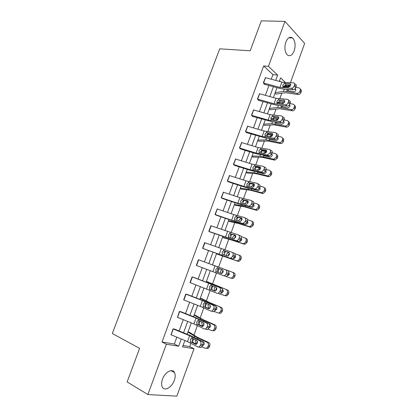 <?xml version="1.0" encoding="UTF-8"?>
<svg xmlns="http://www.w3.org/2000/svg" width="417" height="417" viewBox="0 0 417 417"><rect width="100%" height="100%" fill="white"/><g stroke="black" fill="none" stroke-linecap="round" stroke-linejoin="round"><path stroke-width="0.63" d="M162.474 379.262C164.923 372.068 172.476 368.018 174.52 372.584C175.484 374.596 175.421 377.171 174.332 380.314C171.971 387.393 164.334 391.709 162.229 386.934C161.311 384.922 161.395 382.368 162.474 379.262M285.833 42.06C287.709 37.707 289.94 36.331 292.526 37.931C295.246 40.939 295.794 45.265 294.167 50.905C292.291 55.31 290.029 56.676 287.386 54.992C284.738 51.989 284.217 47.679 285.833 42.06M183.053 345.479L189.751 346.595L194.02 348.732L176.834 396.15L147.879 394.555L127.143 381.92L139.612 348.362L112.34 333.517L219.717 48.831L250.2 50.78L261.323 20.85L284.957 21.403L304.66 43.415L290.42 82.722M289.606 84.964L289.216 86.043L288.006 84.896M284.66 85.558L289.216 86.043M189.751 346.595L190.965 343.259M193.926 335.106L197.408 325.526M200.155 317.962L203.809 307.897M206.342 300.918L210.173 290.373M212.498 283.972L216.501 272.953M218.617 267.125L222.678 255.949M224.883 249.887L228.74 239.259M231.122 232.707L234.766 222.668M237.325 215.631L240.76 206.17M243.492 198.654L246.718 189.771M249.621 181.776L252.645 173.462M255.715 164.996L258.535 157.24M261.777 148.316L264.394 141.113M267.803 131.73L270.216 125.079M273.792 115.243L276.007 109.134M278.499 102.274L278.629 101.925M279.744 98.85L281.767 93.278M284.3 86.303L284.514 85.72M181.249 311.906L179.399 311.463L177.454 317.311M193.895 277.441L192.107 276.862L189.996 282.601L217.262 293.339L218.169 293.391L219.806 291.681L220.233 290.498C220.65 289.017 220.369 288.001 219.394 287.443L221.396 288.1C222.376 288.663 222.657 289.674 222.245 291.149L220.233 290.498M204.836 242.741L232.102 252.316C233.098 252.806 233.39 253.781 232.983 255.23L232.561 256.403L234.516 257.169L234.933 256.007L232.983 255.23M204.32 249.027L202.579 248.339L204.658 242.668M217.236 208.959L215.01 214.479L216.694 215.292M229.496 175.562L227.301 181.009L228.923 181.948M241.615 142.557L239.452 147.926L241.016 148.984M253.599 109.926L251.456 115.217L252.968 116.4M265.441 77.666L263.33 82.884L264.785 84.187M271.258 79.22L272.937 74.643L263.669 65.954L162.02 341.992L174.332 344.035L176.839 337.191M179.122 330.952L183.261 319.646M185.492 313.542L189.641 302.21M191.83 296.232L195.985 284.879M198.127 279.025L202.292 267.646M204.387 261.918L208.542 250.565M210.642 244.826L214.745 233.624M216.866 227.828L220.911 216.783M223.053 210.929L227.041 200.035M229.199 194.129L233.134 183.386M235.313 177.428L239.191 166.836M241.391 160.826L245.212 150.375M247.432 144.313L251.201 134.013M253.442 127.899L257.159 117.745M259.416 111.579L263.08 101.571M265.353 95.352L268.965 85.485M259.536 93.747L257.409 99.006L258.894 100.247M247.625 126.195L245.472 131.522L247.01 132.648M235.574 159.013L233.395 164.418L234.99 165.419M223.387 192.211L221.177 197.694L222.824 198.57M211.054 225.8L238.404 234.912C239.405 235.37 239.702 236.319 239.301 237.758L238.884 238.92L240.807 239.749L241.224 238.592L239.301 237.758M210.522 232.107L208.813 231.362L210.882 225.722M200.16 260.359L198.403 259.718L196.308 265.421L223.648 275.689L224.497 275.731L226.202 273.985L226.629 272.812C227.041 271.347 226.754 270.352 225.769 269.825L227.745 270.55C228.73 271.071 229.016 272.066 228.61 273.526L226.629 272.812M187.593 294.621L185.773 294.115L183.652 299.886L200.28 306.38L210.835 311.098L211.8 311.155L213.374 309.482L213.801 308.288C214.223 306.803 213.947 305.76 212.983 305.166L215.016 305.76C215.98 306.354 216.256 307.392 215.839 308.877L213.801 308.288M174.874 329.289L172.992 328.919L171.038 334.794M147.879 394.555L166.367 344.233L178.643 346.23L181.275 339.021M162.02 341.992L166.367 344.233M263.669 65.954L268.444 66.35L284.957 21.403M184.867 340.501L182.547 346.866L194.02 348.732M285.525 82.545L280.589 77.864L279.307 81.367M277.013 87.659L273.401 97.573M271.128 103.817L267.464 113.872M265.207 120.065L261.49 130.26M259.249 136.406L255.48 146.748M253.26 152.841L249.439 163.334M247.239 169.37L243.361 180.008M241.177 185.998L237.247 196.788M235.084 202.719L231.096 213.66M228.954 219.54L224.909 230.637M222.787 236.46L218.685 247.714M216.585 253.479L212.43 264.878M210.33 270.633L206.165 282.064M204.022 287.949L199.863 299.354M197.674 305.359L193.524 316.743M191.288 322.878L187.15 334.236M275.71 80.408L277.654 75.081L268.444 66.35M183.558 332.771L187.697 321.434M189.933 315.309L194.082 303.951M196.271 297.957L200.426 286.573M202.568 280.704L206.738 269.299M208.834 263.554L212.988 252.176M215.089 246.421L219.191 235.193M221.312 229.381L225.357 218.305M227.5 212.441L231.487 201.52M233.645 195.599L237.581 184.83M239.759 178.857L243.637 168.239M245.837 162.208L249.663 151.741M251.884 145.658L255.652 135.337M257.888 129.207L261.605 119.027M263.862 112.845L267.526 102.811M269.804 96.582L273.416 86.689M280.433 81.669L279.515 80.809M188.01 331.885L189.381 332.224M194.171 314.976L195.526 315.351M200.296 298.165L201.635 298.577M206.389 281.454L207.708 281.897M212.446 264.831L213.749 265.311M217.757 254.302L216.465 253.807M223.741 237.872L222.464 237.341M229.689 221.536L228.433 220.974M235.605 205.294L234.364 204.695M241.49 189.141L240.26 188.51M247.338 173.076L246.129 172.414M253.155 157.1L251.962 156.406M258.941 141.217L257.763 140.493M264.696 125.418L263.528 124.662M270.419 109.707L269.267 108.92M276.106 94.086L274.97 93.267M272.937 74.643L277.654 75.081M174.332 344.035L178.643 346.23M265.264 77.619L281.918 82.066L284.634 82.514L293.432 82.832C294.506 83.004 294.861 83.76 294.491 85.099L294.094 86.199L295.773 87.544L296.169 86.449L294.491 85.099M263.982 84.135L280.302 88.55L284.358 89.243L293.13 89.655L291.473 88.321C292.63 88.222 293.505 87.518 294.094 86.199M263.476 83.014L279.953 87.466L291.447 88.321M290.717 85.005L285.958 84.849L284.097 86.434M295.773 87.544C295.189 88.857 294.313 89.561 293.156 89.655L293.13 89.655M286.239 84.828L284.952 83.509L289.768 83.692C290.618 83.833 290.894 84.432 290.597 85.501L288.517 87.189L283.69 86.981L283.091 86.757L282.825 85.146L284.212 83.676L284.947 83.509L286.234 84.828M294.6 83.77L295.106 84.182C296.179 84.359 296.534 85.115 296.169 86.449M275.918 94.112L285.671 92.725L297.983 94.518L297.003 93.299C298.317 93.356 299.265 92.746 299.854 91.469L300.865 92.704C300.276 93.976 299.333 94.581 298.025 94.523L297.983 94.518M275.189 92.668L283.466 91.459L286.912 91.604L296.961 93.288M282.893 86.528L284.013 86.35M284.139 86.329L290.023 86.434M295.835 87.377L298.916 87.872C300.146 88.211 300.589 89.05 300.245 90.385L299.854 91.469M295.299 88.414L295.841 90.234C295.366 91.255 294.611 91.74 293.568 91.688L287.271 90.609L286.469 89.342M300.349 89.243C301.272 89.712 301.574 90.51 301.251 91.625L300.865 92.704M294.428 89.248L295.815 89.478L295.121 88.639M288.402 89.431L287.949 90.755M259.358 93.705L276.012 98.292L287.459 99.335C288.528 99.538 288.877 100.315 288.501 101.665L288.1 102.77L289.805 104.062L290.206 102.957L288.501 101.665M258.097 100.179L274.412 104.735L278.462 105.491L287.172 106.137L285.572 104.86C286.698 104.745 287.537 104.047 288.1 102.77M257.56 99.131L274.037 103.724L285.463 104.855M284.764 101.352L280.068 101.07L278.212 102.639M289.805 104.062C289.247 105.334 288.408 106.027 287.282 106.137L287.172 106.137M288.574 100.184L289.163 100.633C290.227 100.836 290.576 101.612 290.206 102.957M278.295 99.955L283.815 100.116C284.66 100.278 284.931 100.893 284.634 101.972L282.622 103.635L277.169 103.056L276.909 101.414L278.295 99.955L278.723 98.782M253.421 109.874L270.075 114.612L281.454 115.931C282.512 116.166 282.856 116.963 282.481 118.324L282.074 119.439L283.81 120.675L284.206 119.564L282.481 118.324M252.176 116.312L272.525 121.837L281.183 122.713L279.635 121.493C280.724 121.363 281.538 120.68 282.074 119.439M251.607 115.337L268.084 120.075L279.442 121.488M278.77 117.792L274.141 117.391L272.291 118.939M283.81 120.675C283.273 121.91 282.46 122.593 281.371 122.718L281.183 122.713M282.507 116.692L283.185 117.177C284.243 117.412 284.582 118.209 284.206 119.564M272.348 116.327L277.826 116.63C278.665 116.817 278.937 117.453 278.634 118.537L276.69 120.174L271.212 119.444L270.956 117.776L272.348 116.327L272.775 115.149M270.232 109.728L279.864 108.738L292.129 110.76L291.254 109.624C292.51 109.635 293.417 109.03 293.969 107.805L295.007 108.973C294.459 110.192 293.558 110.797 292.301 110.786L292.129 110.76M269.465 108.378L277.639 107.508L281.063 107.748L291.082 109.598M276.836 102.478L277.899 102.347M278.374 102.29L284.311 102.587M289.971 103.604L293.047 104.151C294.272 104.511 294.715 105.365 294.366 106.71L293.969 107.805M289.502 104.688L289.971 106.491L287.803 107.946L281.423 106.747L280.631 105.652M281.835 103.578L283.153 103.531M283.346 103.447L282.976 103.385M294.449 105.438C295.413 105.913 295.731 106.731 295.403 107.888L295.007 108.973M288.882 105.433L289.982 105.631L289.346 104.917M282.257 106.09L282.142 106.908M264.508 125.428L274.021 124.845L286.244 127.096L285.468 126.043C286.672 126.007 287.537 125.402 288.053 124.23L289.122 125.335C288.606 126.502 287.746 127.102 286.542 127.138L286.244 127.096M263.711 124.172L271.78 123.646L285.165 126.002M270.836 118.485L271.691 118.418M272.609 118.345L278.509 118.829M284.081 119.924L287.141 120.523C288.366 120.909 288.804 121.774 288.449 123.135L288.053 124.23M283.649 121.045L284.066 122.848L282.001 124.292L275.84 123.067L274.787 122.066M275.543 120.07L276.779 119.564L277.513 119.914M277.779 119.731L277.102 119.596M288.501 121.722C289.513 122.202 289.851 123.041 289.513 124.24L289.122 125.335M283.211 121.701L284.118 121.879L283.524 121.269M276.408 122.228L276.304 123.161M247.448 126.142L264.097 131.027L275.413 132.627C276.466 132.893 276.799 133.711 276.419 135.082L276.012 136.208L277.774 137.386L278.175 136.27L276.419 135.082M246.218 132.533L266.557 138.277L275.152 139.387L273.661 138.225C274.714 138.079 275.501 137.407 276.012 136.208M245.623 131.636L262.1 136.521L273.39 138.215M272.734 134.326L268.183 133.805L266.333 135.332M277.774 137.386C277.258 138.585 276.476 139.252 275.423 139.398L275.152 139.387M276.393 133.294L277.169 133.815C278.217 134.081 278.556 134.9 278.175 136.27M266.359 132.794L271.806 133.247C272.64 133.456 272.9 134.107 272.598 135.202L270.727 136.812L265.222 135.932L264.977 134.232L266.359 132.794L266.791 131.61M258.759 141.217L268.147 141.045L280.323 143.531L279.218 142.505L279.645 142.551C280.797 142.478 281.616 141.879 282.106 140.753L283.2 141.79C282.716 142.906 281.897 143.505 280.75 143.578L280.323 143.531M257.92 140.055L265.884 139.883L279.218 142.505M264.884 134.566L265.363 134.55M266.859 134.498L272.614 135.15M278.149 136.338L281.204 136.995C282.424 137.396 282.856 138.282 282.502 139.648L282.106 140.753M277.738 137.485L278.129 139.294L276.169 140.727L269.924 139.393L268.939 138.585M269.356 136.656L270.868 135.869L271.801 136.343M272.061 136.093L271.191 135.906M282.512 138.1C283.576 138.58 283.935 139.44 283.596 140.691L283.2 141.79M277.441 138.053L278.196 138.22L277.644 137.688M241.438 142.505L258.092 147.54L269.335 149.427C270.378 149.719 270.711 150.558 270.325 151.944L269.919 153.07L271.702 154.196L272.108 153.07L270.325 151.944M240.234 148.853L256.544 153.842L269.09 156.161L267.302 155.046L269.919 153.07M239.608 148.03L256.08 153.065L267.302 155.046M266.651 150.949L262.157 150.313L260.344 151.824M271.702 154.196L269.09 156.161M270.226 149.99L271.118 150.558C272.16 150.855 272.489 151.694 272.108 153.07M260.344 149.359L265.749 149.958C266.572 150.193 266.833 150.86 266.526 151.96L264.722 153.545L259.197 152.513L258.957 150.787L260.344 149.359L260.776 148.165M252.978 157.094L262.241 157.339L274.37 160.06L273.234 159.101L273.792 159.153L276.117 157.376L277.242 158.34L274.923 160.112L274.37 160.06M252.103 156.026L259.958 156.208L273.234 159.101M261.136 150.751L266.635 151.559M272.181 152.846L275.236 153.555C276.445 153.982 276.878 154.884 276.518 156.26L276.117 157.376M271.775 154.003L272.16 155.838L270.294 157.256L263.977 155.817L263.111 155.213M263.205 153.341L264.925 152.262L266.015 152.825M266.239 152.533L265.248 152.304M276.481 154.571C277.602 155.041 277.988 155.932 277.639 157.235L277.242 158.34M271.576 154.493L272.192 154.639M235.397 158.96L252.045 164.147L263.221 166.32C264.258 166.649 264.581 167.509 264.196 168.901L263.784 170.037L265.598 171.106L266.004 169.974L264.196 168.901M234.208 165.268L250.518 170.402L262.991 173.029L261.178 171.976L261.605 171.992L263.784 170.037M233.551 164.517L250.023 169.703L261.178 171.976M260.526 167.665L256.054 166.925L254.318 168.411M265.598 171.106L263.419 173.045L262.991 173.029M264.018 166.79L265.03 167.394C266.067 167.723 266.39 168.583 266.004 169.974M254.287 166.018L259.655 166.769C260.474 167.029 260.729 167.712 260.422 168.822L258.686 170.381L253.135 169.193L252.905 167.436L254.287 166.018L254.724 164.819M247.161 173.06L256.299 173.722L268.381 176.683L267.214 175.792L267.891 175.849L270.096 174.092L271.248 174.989L269.054 176.74L268.381 176.683M246.249 172.085L253.995 172.628L267.214 175.792M255.459 167.118L260.562 168.041M266.145 169.443L269.226 170.219C270.435 170.668 270.862 171.585 270.497 172.972L270.096 174.092M257.08 170.131L258.879 168.749L260.156 169.354M260.317 169.062L259.27 168.802M265.775 170.616L266.155 172.476L264.388 173.879L257.696 172.221L257.32 173.248M270.409 171.137C271.592 171.595 272.009 172.508 271.649 173.873L271.248 174.989M265.629 171.017L266.145 171.147M229.319 175.51L245.967 180.848L257.07 183.313C258.097 183.673 258.415 184.559 258.024 185.961L257.612 187.103L259.452 188.114L259.864 186.978L258.024 185.961M228.151 181.77L244.461 187.061L256.856 190.001L255.016 189L255.517 189.021L257.612 187.103M227.463 181.103L243.935 186.435L255.016 189M254.349 184.476L250.096 183.616L248.256 185.091M259.452 188.114L257.362 190.022L256.856 190.001M257.758 183.694L258.905 184.335C259.932 184.695 260.255 185.575 259.864 186.978M248.198 182.776L253.531 183.678C254.339 183.965 254.589 184.663 254.276 185.784L252.608 187.311L247.036 185.966L246.812 184.184L248.198 182.776L248.636 181.572M223.21 192.154L239.853 197.648L250.888 200.41C251.904 200.801 252.217 201.708 251.821 203.126L251.409 204.273L253.275 205.221L253.687 204.08L251.821 203.126M222.058 198.377L238.368 203.814L250.685 207.072L248.813 206.134L249.392 206.154L251.409 204.273M221.338 197.783L237.805 203.272L248.813 206.134M248.125 201.375L243.997 200.415L242.162 201.87M253.275 205.221L251.263 207.098L250.685 207.072M251.451 200.702L252.749 201.369C253.765 201.765 254.078 202.667 253.687 204.08M242.068 199.634L247.364 200.686C248.167 200.999 248.412 201.719 248.099 202.844L246.494 204.346L240.906 202.844L240.687 201.03L242.068 199.634L242.512 198.419M217.059 208.896L233.702 214.547L244.664 217.611C245.676 218.034 245.978 218.961 245.582 220.39L245.165 221.547L247.057 222.433L247.474 221.286L245.582 220.39M215.928 215.073L232.233 220.666L244.482 224.247L242.579 223.366L243.231 223.392L245.165 221.547M215.182 214.557L231.643 220.202L242.579 223.366M241.844 218.362L237.862 217.314L236.032 218.748M247.057 222.433L245.128 224.273L244.482 224.247M245.092 217.815L246.551 218.513C247.562 218.935 247.87 219.858 247.474 221.286M235.907 216.59L241.162 217.794C241.959 218.133 242.199 218.873 241.881 220.009L240.338 221.479L234.735 219.816L234.531 217.976L235.907 216.59L236.35 215.37M209.767 231.868L238.237 241.521L236.309 240.703L237.028 240.734L238.884 238.92M208.985 231.435L236.309 240.703M235.501 235.438L231.696 234.312L229.866 235.725M240.807 239.749L238.951 241.558L238.237 241.521M238.691 235.037L240.322 235.751C241.323 236.21 241.625 237.158 241.224 238.592M229.71 233.645L234.922 235.006C235.714 235.37 235.949 236.126 235.631 237.273L234.151 238.717L233.588 238.691L228.532 236.892L228.334 235.016L229.71 233.645L230.158 232.415M203.564 248.761L231.951 258.905L229.996 258.139L230.783 258.18L232.561 256.403M202.751 248.407L229.996 258.139M229.063 252.582L225.488 251.409L223.663 252.801M234.516 257.169L232.738 258.941L231.951 258.905M232.248 252.374L234.052 253.098C235.042 253.588 235.339 254.558 234.933 256.007M223.476 250.799L228.646 252.321C229.433 252.712 229.663 253.489 229.34 254.641L227.917 256.059L227.301 256.033L222.287 254.068L222.099 252.165L223.476 250.799L223.924 249.564M198.575 259.781L225.769 269.825M199.415 260.078L227.745 270.55M219.311 268.616L218.732 268.657L217.419 269.976L218.169 272.353L216.548 271.785L220.984 273.474L221.646 273.505L223.012 272.113C223.34 270.951 223.111 270.159 222.334 269.742L217.2 268.058L217.653 266.817M226.202 273.985L228.188 274.694L228.61 273.526M228.188 274.694L226.483 276.435L223.648 275.689M221.291 273.536L218.169 272.353M216.548 271.785L216.006 271.347L215.829 269.408L217.2 268.058M192.284 276.919L219.394 287.443M193.154 277.138L221.396 288.1M210.225 289.184L209.694 288.726L209.522 286.76L210.762 285.457L212.399 285.963L211.143 287.256L211.878 289.679L210.225 289.184L214.791 291.071M219.806 291.681L221.818 292.327L222.245 291.149M221.818 292.327L220.181 294.027L219.274 293.975M215.24 291.082L211.878 289.679M210.762 285.457L215.985 287.266C216.751 287.709 216.976 288.522 216.642 289.695L215.334 291.061L214.635 291.024M185.956 294.162L202.401 300.558L212.983 305.166M186.858 294.298L203.142 300.626L215.016 305.76M203.866 306.693L203.334 306.214L203.173 304.212L204.361 302.94L206.024 303.373L204.83 304.639L205.55 307.115L203.866 306.693L208.521 308.752M213.374 309.482L215.412 310.066L215.839 308.877M215.412 310.066L213.843 311.734L212.878 311.671M209.042 308.695L205.55 307.115M204.361 302.94L205.227 302.951L209.595 304.895C210.356 305.369 210.575 306.198 210.236 307.381L208.98 308.716L208.224 308.669M179.586 311.509L196.026 318.067L206.53 322.998L208.594 323.529C209.548 324.16 209.819 325.218 209.397 326.714L207.332 326.193C207.755 324.692 207.484 323.623 206.53 322.998M180.519 311.556L196.803 318.051L208.594 323.529M177.277 317.243L193.895 323.926L204.366 328.966L205.388 329.034L206.9 327.387L207.332 326.193M199.581 320.897L198.476 322.122L199.18 324.65L197.465 324.306L202.214 326.537M206.9 327.387L208.969 327.908L209.397 326.714M208.969 327.908L207.463 329.545L206.441 329.477M202.766 326.412L199.18 324.65M197.465 324.306L196.944 323.8L196.788 321.773L198.158 320.454L203.162 322.633C203.923 323.133 204.132 323.978 203.793 325.171L202.584 326.485L201.786 326.428M173.18 328.956L189.615 335.685L200.035 340.934L202.13 341.403C203.079 342.07 203.34 343.155 202.917 344.661L200.822 344.202C201.244 342.691 200.984 341.601 200.035 340.934M174.15 328.919L190.428 335.581L202.13 341.403M170.861 334.721L187.473 341.575L197.867 346.939L198.935 347.017L200.384 345.406L200.822 344.202M193.04 338.562L192.086 339.714L192.779 342.294L191.033 342.023L195.86 344.416M200.384 345.406L202.485 345.865L202.917 344.661M202.485 345.865L201.036 347.465L199.967 347.387M196.428 344.228L192.779 342.294M191.033 342.023L190.512 341.497L190.366 339.433L191.737 338.13L196.699 340.475C197.444 341.002 197.653 341.867 197.309 343.071L196.152 344.359L195.312 344.296M241.313 189.115L250.325 190.204L262.356 193.405L261.162 192.581L261.959 192.638L264.039 190.903L265.222 191.731L263.148 193.457L262.356 193.405M240.359 188.239L248 189.146L261.162 192.581M248.928 186.587L250.002 183.626L251.065 183.788M252.05 183.991L254.38 184.601M260.041 186.128L263.184 186.972C264.388 187.447 264.811 188.385 264.446 189.782L264.039 190.903M251.05 186.759L252.791 185.336L254.214 185.946M254.313 185.68L253.255 185.393M259.739 187.327L260.114 189.214L258.441 190.6L251.894 188.917M264.248 187.733L264.368 187.817C265.566 188.291 265.989 189.224 265.624 190.616L265.222 191.731M259.624 187.634L260.057 187.749M253.974 186.378L252.916 187.238M235.433 205.263L244.315 206.78L256.293 210.22L255.074 209.47L255.981 209.522L257.951 207.817L259.16 208.578L257.2 210.272L256.293 210.22M234.437 204.486L241.969 205.753L255.074 209.47M253.864 202.891L257.107 203.83C258.305 204.33 258.722 205.279 258.358 206.686L257.951 207.817M244.873 204.038L245.003 203.428L246.671 202.021L248.172 202.594M248.219 202.37L247.208 202.078M253.666 204.132L254.036 206.05L252.457 207.411L250.846 207.103M258.003 204.403L258.321 204.606C259.515 205.101 259.932 206.05 259.567 207.452L259.16 208.578M253.593 204.346L253.911 204.439M248.052 202.964L246.739 204.137M229.517 221.5L238.269 223.449L250.2 227.14L248.949 226.462L249.96 226.509L251.821 224.831L253.062 225.519L251.211 227.187L250.2 227.14M228.485 220.817L235.902 222.459L248.949 226.462M247.609 219.738L250.992 220.786C252.191 221.307 252.603 222.277 252.233 223.694L251.821 224.831M238.795 221.172L238.925 220.186L240.52 218.8L242.032 219.306M242.032 219.144L241.125 218.862M247.552 221.031L247.922 222.98L246.431 224.32L245.639 224.283M251.701 221.182L252.238 221.49C253.427 222.006 253.838 222.975 253.473 224.388L253.062 225.519M241.975 219.681L240.619 221.01M223.569 237.826L232.191 240.213L244.07 244.153L242.788 243.549L243.903 243.591L245.66 241.943L246.932 242.558L245.18 244.195L244.07 244.153M222.501 237.247L242.788 243.549M241.255 236.663L244.842 237.841C246.035 238.388 246.442 239.374 246.072 240.802L245.66 241.943M232.764 238.435L232.811 237.049L234.338 235.683L235.756 236.079M235.735 235.986L235.011 235.746M241.375 237.998L241.777 240.015L240.364 241.328L239.567 241.318M245.326 238.081L246.119 238.472C247.307 239.014 247.714 239.999 247.338 241.422L246.932 242.558M235.782 236.517L234.531 237.81L234.39 238.649M217.591 254.25L237.904 261.271L236.59 260.74L237.799 260.771L239.457 259.16L240.76 259.702L239.108 261.303L237.904 261.271M216.475 253.771L236.59 260.74M234.755 253.635L238.66 254.995C239.843 255.569 240.249 256.57 239.874 258.008L239.457 259.16M226.858 255.876L226.66 254.005L228.12 252.66L229.298 252.905M229.282 252.879L228.855 252.728M235.125 255.037L235.589 257.148L234.255 258.441L233.624 258.483M238.899 255.1L239.963 255.553C241.146 256.121 241.547 257.122 241.172 258.556L240.76 259.702M229.475 253.489L228.412 254.704L228.313 255.913M226.217 276.471L230.351 278.03L231.654 278.056L233.223 276.481L234.557 276.945L232.994 278.514L230.465 278.071M212.446 264.837L233.77 272.739C234.948 273.333 235.35 274.35 234.969 275.793L234.557 276.945M213.582 265.248L233.77 272.739M221.516 273.531L221.052 273.323L220.473 271.066L221.87 269.742L222.798 270.075M234.969 275.793L233.64 275.319L233.223 276.481M233.64 275.319C234.02 273.87 233.619 272.848 232.436 272.254M228.792 272.145L229.371 274.386L227.588 275.72M223.085 270.612L222.251 271.702L222.24 273.213M220.395 293.959L224.08 295.424L225.461 295.444L226.947 293.902L228.313 294.293L226.832 295.83L225.456 295.809M206.363 281.517L227.541 290.023C228.714 290.644 229.11 291.681 228.73 293.13L228.313 294.293M207.546 281.824L227.541 290.023M215.698 290.904L214.818 290.519L214.249 288.22L215.235 287.042M228.73 293.13L227.364 292.734L226.947 293.902M227.364 292.734C227.75 291.274 227.354 290.237 226.176 289.617M222.36 289.33C223.158 289.872 223.408 290.675 223.111 291.723L221.49 293.047M216.626 287.912L216.058 288.793L216.089 290.441M214.354 311.489L217.773 312.927L219.227 312.932L220.635 311.426L222.032 311.744L220.635 313.245L219.18 313.235M200.249 298.296L210.251 303.112L221.276 307.412C222.443 308.059 222.84 309.112 222.454 310.576L222.032 311.744M201.474 298.494L209.595 302.534L221.276 307.412M209.647 308.314L208.547 307.819L207.989 305.484L208.682 304.488M222.454 310.576L221.057 310.253L220.635 311.426M221.057 310.253C221.443 308.783 221.052 307.725 219.879 307.079M215.235 310.472L216.814 309.164C217.127 307.991 216.819 307.152 215.886 306.636L215.818 306.61M210.142 305.4L209.887 307.73M208.198 329.107L211.424 330.53L212.951 330.53L214.286 329.06L215.714 329.294L214.39 330.764L212.863 330.759M194.103 315.169L203.955 320.485L213.546 324.65L214.974 324.906C216.136 325.573 216.527 326.647 216.136 328.122L215.714 329.294M195.37 315.262L203.345 319.766L214.974 324.906M203.47 325.797L202.24 325.218L201.692 322.841L202.109 322.122M216.136 328.122L214.708 327.877L214.286 329.06M214.708 327.877C215.099 326.396 214.713 325.323 213.546 324.65M208.933 328.007L210.481 326.709C210.799 325.531 210.491 324.671 209.563 324.139L209.105 323.936M203.559 323.29L203.632 325.083M201.953 346.808L205.039 348.237L206.634 348.237L207.895 346.793L209.36 346.954L208.099 348.388L206.514 348.393M187.916 332.135L197.622 337.963L207.171 342.326L208.636 342.503C209.793 343.196 210.178 344.286 209.782 345.776L209.36 346.954M189.224 332.125L197.064 337.098L208.636 342.503M197.189 343.363L195.896 342.727L195.359 340.308M209.782 345.776L208.323 345.61L207.895 346.793M208.323 345.61C208.719 344.114 208.333 343.019 207.171 342.326M202.563 345.651L204.111 344.364C204.429 343.17 204.127 342.3 203.204 341.747L199.665 340.126M202.662 345.375L203.027 345.542M197.178 340.934L197.309 342.493M284.212 83.676L284.634 82.514M282.669 87.924L283.091 86.757M279.953 87.466L281.918 82.066M263.56 83.04L265.525 77.687M290.68 84.422L289.768 83.692M288.856 86.246L288.512 87.189M285.4 86.126L285.072 87.038M284.274 89.238L283.466 91.459M287.271 90.609L286.912 91.604M301.251 91.625L300.245 90.385M276.742 104.229L277.169 103.056M274.037 103.724L276.012 98.292M257.643 99.152L259.619 93.773M284.691 100.773L283.815 100.116M279.03 99.804L280.344 101.06M270.784 120.628L271.212 119.444M268.084 120.075L270.075 114.612M251.696 115.363L253.682 109.947M278.65 117.219L277.826 116.63M273.078 116.197L274.417 117.385M283.018 102.358L282.653 103.359M279.588 102.144L279.135 103.39M278.374 105.485L277.639 107.508M281.423 106.747L281.063 107.748M295.403 107.888L294.366 106.71M277.143 118.558L276.779 119.564M273.734 118.256L273.161 119.835M272.442 121.827L271.78 123.646M275.543 122.973L275.178 123.979M289.513 124.24L288.449 123.135M264.79 137.12L265.222 135.932M262.1 136.521L264.097 131.027M245.712 131.663L247.708 126.215M272.572 133.758L271.806 133.247M267.089 132.679L268.459 133.805M271.238 134.858L270.868 135.869M267.855 134.462L267.156 136.38M266.473 138.267L265.884 139.883M269.627 139.294L269.262 140.31M283.596 140.691L282.502 139.648M258.759 153.706L259.197 152.513M256.08 153.065L258.092 147.54M239.692 148.056L241.698 142.583M266.447 150.396L265.749 149.958M261.063 149.26L262.465 150.323M265.295 151.246L264.925 152.262L265.921 152.93M261.939 150.756L261.115 153.018M260.469 154.796L259.958 156.208M263.68 155.713L263.309 156.729M277.639 157.235L276.518 156.26M272.165 154.556L271.712 154.17M252.697 170.391L253.135 169.193M250.023 169.703L252.045 164.147M233.635 164.543L235.657 159.039M260.276 167.134L259.655 166.769M255.006 165.94L256.434 166.93M259.322 167.728L258.952 168.755M255.986 167.144L255.037 169.755M254.433 171.423L253.995 172.628M271.649 173.873L270.497 172.972M266.082 171.012L265.728 170.735M246.598 187.176L247.036 185.966M243.935 186.435L245.967 180.848M227.546 181.129L229.579 175.588M254.057 183.97L253.531 183.678M248.907 182.714L250.367 183.642M240.463 204.059L240.906 202.844M237.805 203.272L239.853 197.648M221.422 197.809L223.47 192.237M247.797 200.905L247.364 200.686M242.777 199.587L244.268 200.447M234.291 221.041L234.735 219.816M231.643 220.202L233.702 214.547M215.266 214.588L217.32 208.985M241.495 217.95L241.162 217.794M236.611 216.559L238.133 217.351M228.083 238.123L228.532 236.892M225.446 237.237L227.515 231.55M209.068 231.466L211.138 225.826M230.408 233.635L231.961 234.354M221.839 255.303L222.287 254.068M219.212 254.37L221.291 248.647M202.839 248.438L204.919 242.772M224.169 250.81L225.748 251.461M215.558 272.593L216.006 271.347M212.936 271.603L215.031 265.848M196.569 265.514L198.664 259.812M210.893 285.421L211.346 284.17M209.235 289.977L209.694 288.726M206.629 288.939L208.735 283.153M190.261 282.69L192.367 276.956M204.544 302.888L205.002 301.627M202.881 307.47L203.334 306.214M200.28 306.38L202.401 300.558M183.918 299.969L186.039 294.199M198.158 320.454L198.617 319.193M196.485 325.067L196.944 323.8M193.895 323.926L196.026 318.067M177.538 317.347L179.67 311.541M191.737 338.13L192.201 336.858M190.048 342.774L190.512 341.497M187.473 341.575L189.615 335.685M171.121 334.83L173.263 328.992M253.312 184.309L252.942 185.341M248.36 188.15L248 189.146M251.66 188.87L251.3 189.86M265.624 190.616L264.446 189.782M247.208 201.156L246.895 202.021M243.909 200.421L242.777 203.522M242.251 204.971L241.969 205.753M245.53 205.79L245.248 206.566M259.567 207.452L258.358 206.686M241.047 218.143L240.812 218.8M237.773 217.314L236.595 220.557M236.111 221.896L235.902 222.459M239.358 222.808L239.155 223.371M253.473 224.388L252.233 223.694M234.854 235.24L234.693 235.678M231.602 234.307L230.372 237.69M229.929 238.915L229.803 239.264M233.155 239.926L233.03 240.275M247.338 241.422L246.072 240.802M225.394 251.404L224.117 254.928M241.172 258.556L239.874 258.008M219.165 268.558L217.856 272.165M212.842 285.984L211.57 289.487M214.818 290.519L214.698 290.852M215.751 290.873L215.104 290.67M210.251 303.112L210.085 303.581M207.124 301.726L206.957 302.195M206.478 303.508L205.242 306.912M208.547 307.819L208.344 308.382M209.741 308.22L208.834 307.975M203.955 320.485L203.704 321.184M200.858 318.995L200.603 319.693M200.077 321.137L198.883 324.436M202.24 325.218L201.953 326.011M203.579 325.63L202.526 325.385M197.622 337.963L197.288 338.891M194.551 336.363L194.213 337.296M193.639 338.875L192.477 342.065M195.896 342.727L195.526 343.749M197.293 343.113L196.178 342.894M174.52 372.584L171.022 370.65M292.526 37.931L288.861 37.77M293.156 89.655L291.473 88.321M297.003 93.299L298.025 94.523M278.947 99.804L280.266 101.055M287.282 106.137L285.572 104.86M272.916 116.192L274.261 117.38M281.371 122.718L279.635 121.493M291.254 109.624L292.301 110.786M276.94 119.575L277.435 119.96M285.468 126.043L286.542 127.138M266.854 132.674L268.225 133.8M275.423 139.398L273.661 138.225M270.951 135.869L271.707 136.416M279.645 142.551L280.75 143.578M260.755 149.255L262.157 150.313M269.439 156.172L267.651 155.056M273.792 159.153L274.923 160.112M254.625 165.935L256.054 166.925M263.419 173.045L261.605 171.992M258.879 168.749L260.062 169.495M267.891 175.849L269.054 176.74M248.459 182.709L249.919 183.636M257.362 190.022L255.517 189.021M242.261 199.581L243.747 200.441M251.263 207.098L249.392 206.154M236.027 216.559L237.544 217.346M245.128 224.273L243.231 223.392M229.762 233.629L231.31 234.349M238.951 241.558L237.028 240.734M223.465 250.805L225.039 251.451M232.738 258.941L230.783 258.18M217.132 268.079L218.732 268.657M226.483 276.435L224.497 275.731M220.181 294.027L218.169 293.391M213.843 311.734L211.8 311.155M197.929 320.527L199.498 320.861M207.463 329.545L205.388 329.034M191.455 338.213L192.8 338.437M201.036 347.465L198.935 347.017M252.791 185.336L254.13 186.112M261.959 192.638L263.148 193.457M246.671 202.021L248.115 202.792M255.981 209.522L257.2 210.272M240.52 218.8L242.006 219.53M249.96 226.509L251.211 227.187M234.338 235.678L235.782 236.324M243.903 243.591L245.18 244.195M228.12 252.66L229.413 253.182M237.799 260.771L239.108 261.303M231.654 278.056L232.994 278.514M225.461 295.444L226.832 295.83M219.227 312.932L220.635 313.245M212.951 330.53L214.39 330.764M206.634 348.237L208.099 348.388"/></g></svg>
